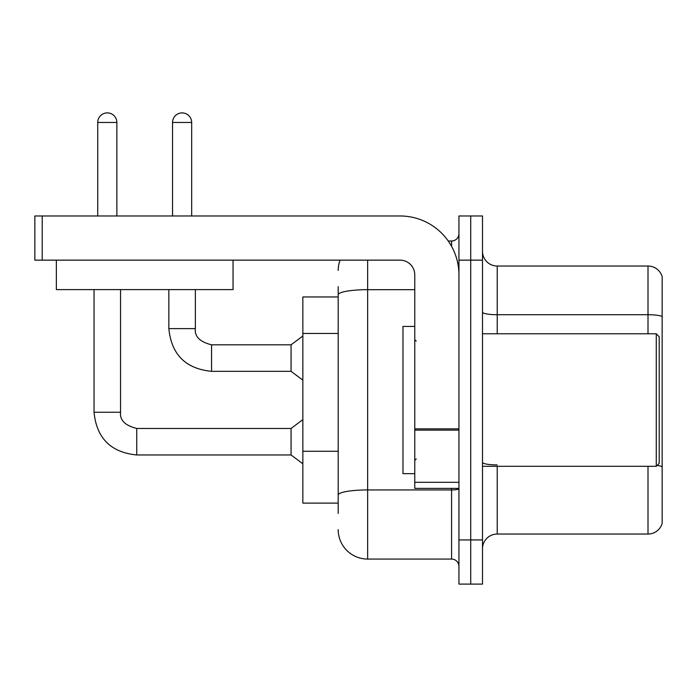 <?xml version="1.0" encoding="UTF-8"?>
<svg xmlns="http://www.w3.org/2000/svg" width="697" height="697" viewBox="0 0 697 697"><rect width="100%" height="100%" fill="white"/><g stroke="black" fill="none" stroke-linecap="round" stroke-linejoin="round"><path stroke-width="1.05" d="M302.855 503.112L338.193 503.112L302.855 503.112L302.855 296.966L338.193 296.966L338.193 286.65L338.193 323.155M482.498 548.766A14.724 14.724 0 0 1 497.222 534.041L648.01 534.041L648.01 466.302M470.719 539.931L470.719 584.103L482.498 584.103L482.498 539.931L470.719 539.931L470.719 584.103L458.94 584.103L458.94 539.931L470.719 539.931L470.719 260.147L470.719 539.931M458.94 539.931L458.94 215.974L470.719 215.974L470.719 260.147L470.719 215.974L482.498 215.974L482.498 539.931M662.15 276.639A14.724 14.724 0 0 0 648.01 266.036A14.724 14.724 0 0 1 662.15 276.639L662.15 523.438A14.724 14.724 0 0 1 648.01 534.041M662.15 316.551A14.724 2.553 180 0 0 648.01 314.713L648.01 266.036L497.222 266.036A14.724 14.724 0 0 1 482.498 251.312A14.724 14.724 0 0 0 497.222 266.036L497.222 333.776M657.105 465.457A14.724 2.553 180 0 1 662.15 466.755L662.15 466.955M338.193 513.428L338.193 286.65M367.641 260.147L367.641 559.072L451.578 559.072L451.578 488.388M448.232 241.005L451.578 241.005A7.362 7.362 0 0 0 458.94 233.643M338.193 500.167L338.193 461.58M458.94 566.434A7.362 7.362 0 0 0 451.578 559.072M338.193 270.453A29.448 29.448 0 0 1 340.058 260.147M367.641 559.072A29.448 29.448 0 0 1 338.193 529.624M458.94 488.388L414.767 488.388L414.767 428.847L458.94 428.847M458.94 274.871A58.905 58.905 0 0 0 400.034 215.974L42.212 215.974L42.212 260.147L400.034 260.147A14.724 14.724 0 0 1 414.767 274.871L414.767 428.847M42.212 260.147L34.85 260.147L34.85 215.974L42.212 215.974M414.767 326.414L402.988 326.414L402.988 473.664L414.767 473.664M656.26 466.302L659.205 463.357L659.205 336.721L656.26 333.776L656.26 466.302L482.498 466.302M233.051 260.147L233.051 289.595L56.352 289.595L56.352 260.147M97.728 215.974L97.728 122.463A9.575 9.575 0 0 1 107.294 112.897A9.575 9.575 0 0 1 116.869 122.463L116.869 215.974M94.043 289.595L94.043 412.258L120.555 412.258C119.657 420.117 125.059 425.518 136.751 428.455L291.067 428.455L291.067 454.967L136.751 454.967L136.751 428.481M136.751 428.455C125.059 425.518 119.657 420.117 120.555 412.258C119.657 420.117 125.059 425.518 136.751 428.455C125.059 425.518 119.657 420.117 120.555 412.258C119.657 420.117 125.059 425.518 136.751 428.455C125.059 425.518 119.657 420.117 120.555 412.258C119.657 420.117 125.059 425.518 136.751 428.455C125.059 425.518 119.657 420.117 120.555 412.258L120.555 289.595M172.534 215.974L172.534 122.463A9.575 9.575 0 0 1 182.1 112.897A9.575 9.575 0 0 1 191.675 122.463L191.675 215.974M211.557 371.327C185.646 368.765 171.41 354.529 168.848 328.618C171.41 354.529 185.646 368.765 211.557 371.327C185.646 368.765 171.41 354.529 168.848 328.618C171.41 354.529 185.646 368.765 211.557 371.327C185.646 368.765 171.41 354.529 168.848 328.618C171.41 354.529 185.646 368.765 211.557 371.327C185.646 368.765 171.41 354.529 168.848 328.618L195.36 328.618C194.463 336.477 199.865 341.878 211.557 344.815L291.067 344.815L291.067 371.327L211.557 371.327L211.557 344.841M338.193 333.462L302.855 333.462M338.193 451.273L302.855 451.273M497.222 466.302L497.222 534.041M648.01 333.776L648.01 314.713L497.222 314.713A14.724 2.553 0 0 1 482.498 312.151M482.498 260.147L458.94 260.147M497.222 464.908A14.724 2.553 0 0 1 482.498 462.355M458.94 488.667A7.362 1.281 0 0 1 451.578 489.939L367.641 489.939A29.448 5.114 180 0 0 338.193 495.053M338.193 294.796A29.448 5.114 180 0 1 367.641 289.682L414.767 289.682M451.578 246.355L451.578 241.005M458.94 430.127L414.767 430.127M414.767 482.307L458.94 482.307M97.728 122.463L116.869 122.463M195.36 289.595L195.36 328.618C194.463 336.477 199.865 341.878 211.557 344.815C199.865 341.878 194.463 336.477 195.36 328.618C194.463 336.477 199.865 341.878 211.557 344.815C199.865 341.878 194.463 336.477 195.36 328.618C194.463 336.477 199.865 341.878 211.557 344.815C199.865 341.878 194.463 336.477 195.36 328.618L195.334 328.618M172.534 122.463L191.675 122.463M94.043 412.258C96.604 438.169 110.84 452.405 136.751 454.967C110.84 452.405 96.604 438.169 94.043 412.258C96.604 438.169 110.84 452.405 136.751 454.967C110.84 452.405 96.604 438.169 94.043 412.258C96.604 438.169 110.84 452.405 136.751 454.967C110.84 452.405 96.604 438.169 94.043 412.258C96.604 438.169 110.84 452.405 136.751 454.967C110.84 452.405 96.604 438.169 94.043 412.258M416.24 341.138L414.767 339.666M482.498 333.776L656.26 333.776M416.24 458.94L414.767 460.412M291.067 454.967L302.855 463.801M291.067 428.455L302.855 419.62M291.067 371.327L302.855 380.161M168.848 328.618L168.848 289.595M291.067 344.815L302.855 335.98"/></g></svg>
